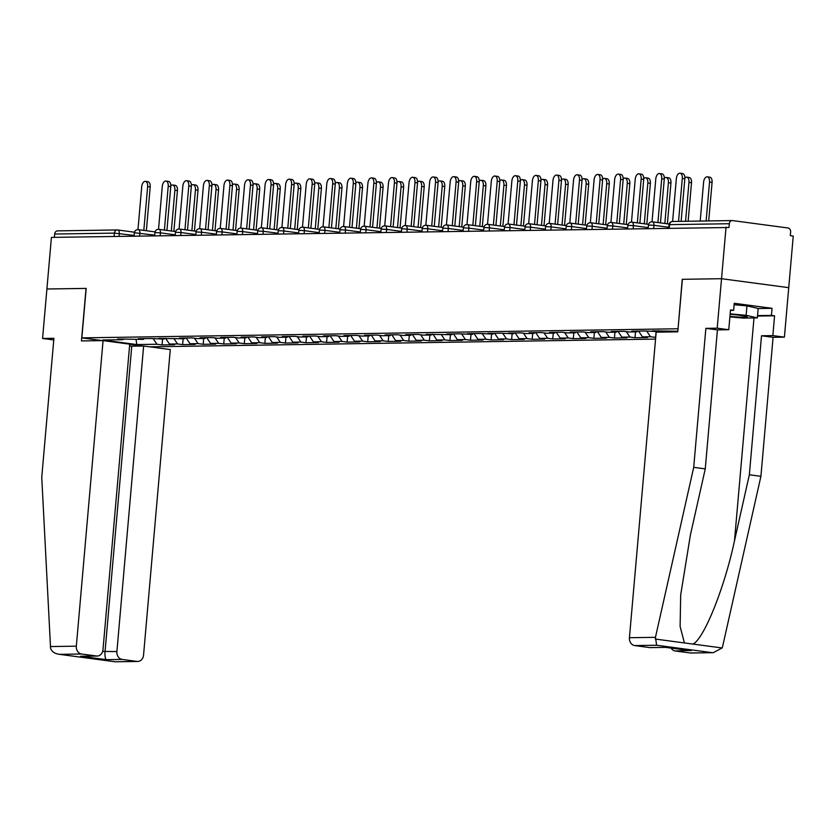<?xml version="1.0" encoding="UTF-8"?>
<svg xmlns="http://www.w3.org/2000/svg" width="835" height="835" viewBox="0 0 835 835"><rect width="100%" height="100%" fill="white"/><g stroke="black" fill="none" stroke-linecap="round" stroke-linejoin="round"><path stroke-width="1.25" d="M149.705 346.828L655.558 339.104M713.309 652.667L690.869 653.012A7.108 5.908 -90.9 0 1 690.148 652.97L713.309 652.667L722.108 647.96L722.661 646.29L760.915 476.315L773.074 337.319L784.409 337.142L793.25 236.075L790.307 235.679L790.641 231.911A3.559 2.954 89.1 0 0 788.01 227.986L732.566 220.586A3.559 2.954 89.1 0 0 732.201 220.565A3.559 2.954 89.1 0 0 729.31 223.728L728.986 227.506L51.415 237.401L46.906 288.993L86.182 288.419M758.149 308.533L772.062 308.324L734.247 303.282L733.631 310.349L730.5 309.931L728.767 329.721L717.202 328.176L721.534 278.702L788.741 287.668L721.534 278.702L682.247 279.308L678.051 328.792M677.926 328.771L81.851 337.872L102.434 340.617M142.983 346.024L129.707 344.25M677.843 331.234L652.406 330.869L657.5 331.547L658.304 330.775M646.854 331.328L650.475 336.724L655.715 337.403M650.475 336.724L642.428 336.849L647.522 337.528L634.997 337.716L635.508 331.881M626.292 331.641L629.903 337.037L634.997 337.716M629.903 337.037L621.866 337.163L626.96 337.841L614.435 338.029L614.946 332.194M605.73 331.954L609.341 337.35L614.435 338.029M609.341 337.35L601.304 337.476L606.398 338.154L593.873 338.342L594.384 332.507M585.168 332.267L588.779 337.664L593.873 338.342M588.779 337.664L580.742 337.789L585.836 338.467L573.311 338.655L573.822 332.821M564.596 332.58L568.217 337.977L573.311 338.655M568.217 337.977L560.181 338.102L565.274 338.78L552.749 338.968L553.261 333.144M544.034 332.894L547.656 338.29L552.749 338.968M547.656 338.29L539.619 338.415L544.712 339.094L532.187 339.281L532.699 333.457M523.472 333.207L527.094 338.603L532.187 339.281M527.094 338.603L519.046 338.728L524.14 339.407L511.625 339.594L512.137 333.77M502.91 333.52L506.532 338.916L511.625 339.594M506.532 338.916L498.485 339.041L503.578 339.72L491.063 339.918L491.575 334.083M482.348 333.833L485.97 339.229L491.063 339.918M485.97 339.229L477.923 339.354L483.016 340.033L470.491 340.231L471.003 334.397M461.786 334.146L465.398 339.553L470.491 340.231M465.398 339.553L457.361 339.668L462.454 340.346L449.929 340.544L450.441 334.71M441.224 334.459L444.836 339.866L449.929 340.544M444.836 339.866L436.799 339.981L441.892 340.659L429.367 340.857L429.879 335.023M420.663 334.772L424.274 340.179L429.367 340.857M424.274 340.179L416.237 340.294L421.331 340.972L408.806 341.171L409.317 335.336M400.09 335.086L403.712 340.492L408.806 341.171M403.712 340.492L395.675 340.607L400.769 341.296L388.244 341.484L388.755 335.649M379.528 335.399L383.15 340.805L388.244 341.484M383.15 340.805L375.113 340.93L380.207 341.609L367.682 341.797L368.193 335.962M358.966 335.712L362.588 341.118L367.682 341.797M362.588 341.118L354.541 341.244L359.645 341.922L347.12 342.11L347.631 336.275M338.405 336.025L342.026 341.431L347.12 342.11M342.026 341.431L333.979 341.557L339.073 342.235L326.558 342.423L327.07 336.589M317.843 336.338L321.465 341.745L326.558 342.423M321.465 341.745L313.417 341.87L318.511 342.548L305.996 342.736L306.497 336.902M297.281 336.662L300.892 342.058L305.996 342.736M300.892 342.058L292.855 342.183L297.949 342.861L285.424 343.049L285.935 337.215M276.719 336.975L280.33 342.371L285.424 343.049M280.33 342.371L272.293 342.496L277.387 343.175L264.862 343.362L265.373 337.528M256.157 337.288L259.768 342.684L264.862 343.362M259.768 342.684L251.732 342.809L256.825 343.488L244.3 343.676L244.812 337.841M235.585 337.601L239.207 342.997L244.3 343.676M239.207 342.997L231.17 343.122L236.263 343.801L223.738 343.989L224.25 338.154M215.023 337.914L218.645 343.31L223.738 343.989M218.645 343.31L210.608 343.435L215.701 344.114L203.176 344.302L203.688 338.478M194.461 338.227L198.083 343.623L203.176 344.302M198.083 343.623L190.036 343.749L195.139 344.427L182.614 344.615L183.126 338.791M173.899 338.54L177.521 343.936L182.614 344.615M177.521 343.936L169.474 344.062L174.567 344.74L162.053 344.938L162.564 339.104M153.337 338.853L156.959 344.25L162.053 344.938M156.959 344.25L136.857 344.563L102.757 340.012L122.86 339.709L123.663 338.937M657.5 331.547L644.37 330.994L631.845 331.182L636.938 331.86L628.901 331.986L623.808 331.307L611.283 331.495L616.376 332.173L608.339 332.299L603.246 331.62L590.721 331.808L595.814 332.487L587.777 332.612L582.684 331.933L570.159 332.121L575.252 332.8L567.216 332.925L562.122 332.246L549.597 332.434L554.691 333.113L546.654 333.238L541.55 332.56L529.035 332.748L534.129 333.426L526.081 333.551L520.988 332.873L508.473 333.061L513.567 333.749L500.426 333.186L487.901 333.384L493.005 334.063L479.864 333.499L467.339 333.697L472.433 334.376L459.302 333.812L446.777 334.01L451.871 334.689L426.215 334.324L431.309 335.002L423.272 335.127L418.178 334.438L405.653 334.637L410.747 335.315L402.71 335.44L397.617 334.762L385.092 334.95L390.185 335.628L382.148 335.753L377.044 335.075L364.53 335.263L369.623 335.941L361.576 336.067L356.482 335.388L343.968 335.576L349.061 336.255L341.014 336.38L335.92 335.701L323.395 335.889L328.499 336.568L320.452 336.693L315.359 336.014L302.834 336.202L307.927 336.881L299.89 337.006L294.797 336.328L282.272 336.515L287.365 337.194L279.328 337.319L274.235 336.641L261.71 336.829L266.803 337.507L258.766 337.632L253.673 336.954L241.148 337.142L246.241 337.82L238.205 337.945L233.111 337.267L220.586 337.455L225.68 338.133L217.643 338.258L212.539 337.58L200.024 337.768L205.118 338.446L197.07 338.572L191.977 337.893L179.462 338.081L184.556 338.77L158.89 338.394L163.994 339.083L150.853 338.519L138.328 338.718L143.422 339.396L117.766 339.031L122.86 339.709M667.416 331.004L668.073 331.986M659.128 330.764L660.026 332.111M636.938 331.86L637.742 331.088M638.566 331.077L642.428 336.849M616.376 332.173L617.169 331.411M618.004 331.391L621.866 337.163M595.814 332.487L596.607 331.725M597.442 331.704L601.304 337.476M575.252 332.8L576.046 332.038M576.881 332.017L580.742 337.789M554.691 333.113L555.484 332.351M556.319 332.34L560.181 338.102M534.129 333.426L534.922 332.664M535.746 332.654L539.619 338.415M513.567 333.749L514.36 332.977M515.185 332.967L519.046 338.728M493.005 334.063L493.798 333.29M494.623 333.28L498.485 339.041M472.433 334.376L473.236 333.603M474.061 333.593L477.923 339.354M451.871 334.689L452.664 333.916M453.499 333.906L457.361 339.668M431.309 335.002L432.102 334.23M432.937 334.219L436.799 339.981M410.747 335.315L411.54 334.543M412.375 334.532L416.237 340.294M390.185 335.628L390.978 334.856M391.813 334.845L395.675 340.607M369.623 335.941L370.416 335.169M371.251 335.159L375.113 340.93M349.061 336.255L349.855 335.482M350.679 335.472L354.541 341.244M328.499 336.568L329.293 335.795M330.117 335.785L333.979 341.557M307.927 336.881L308.731 336.108M309.555 336.098L313.417 341.87M287.365 337.194L288.169 336.432M288.993 336.411L292.855 342.183M266.803 337.507L267.597 336.745M268.432 336.724L272.293 342.496M246.241 337.82L247.035 337.058M247.87 337.037L251.732 342.809M225.68 338.133L226.473 337.371M227.308 337.35L231.17 343.122M205.118 338.446L205.911 337.684M206.746 337.674L210.608 343.435M184.556 338.77L185.349 337.998M186.174 337.987L190.036 343.749M163.994 339.083L164.787 338.311M165.612 338.3L169.474 344.062M143.422 339.396L144.225 338.624M114.103 236.451L114.395 233.111L54.682 234.03L54.39 237.359M54.682 234.03A3.559 2.954 -90.9 0 1 57.573 230.867A3.559 2.954 -90.9 0 1 57.939 230.888M136.021 339.501L136.857 344.563M682.247 279.308L721.534 278.702L726.043 227.11M81.851 337.872L86.182 288.399L46.906 288.993L42.575 338.467L53.764 339.96M655.569 337.403L656.07 331.568M676.59 331.85L676.642 331.255M145.394 181.362L147.941 181.706A5.334 2.943 97.6 0 1 150.196 186.946L147.649 186.602A5.334 2.943 -82.4 0 0 145.394 181.362A5.334 2.943 -82.4 0 0 141.72 186.696L137.963 229.635M150.196 186.946L146.365 230.731M147.649 186.602L143.818 230.397M172.626 184.994L175.173 185.339A5.334 2.943 97.6 0 1 177.438 190.578L174.891 190.234A5.334 2.943 -82.4 0 0 172.626 184.994A5.334 2.943 -82.4 0 0 170.799 185.756M171.321 231.003L174.891 190.234M173.868 231.347L177.438 190.578M729.926 316.413A15.406 1.054 -175 0 0 738.641 317.07A15.406 1.054 -175 0 0 747.148 316.747A15.406 1.054 -175 0 0 730.114 314.336M734.122 304.723L746.96 305.892L758.159 308.449L757.335 317.874L743.108 318.093L729.884 316.872M730.155 313.856L746.135 315.317L757.335 317.874M746.96 305.892L746.135 315.317M103.07 340.607L76.34 646.165A7.108 5.908 89.1 0 0 81.6 654.014L96.495 655.997A7.108 5.908 89.1 0 0 97.215 656.039A7.108 5.908 89.1 0 0 102.987 649.713L129.717 344.156L103.07 340.607L81.454 340.93L86.047 288.399M81.6 654.014L59.65 654.348C54.797 653.753 51.77 651.728 50.58 648.273L41.75 477.296L53.91 338.3L42.575 338.467M122.16 659.42L137.044 661.414A7.108 5.908 89.1 0 0 137.775 661.456A7.108 5.908 89.1 0 0 143.547 655.131L170.277 349.573L143.63 346.014L116.9 651.571A7.108 5.908 89.1 0 0 122.16 659.42L106.337 659.66C105.22 658.711 104.782 656.07 105.033 651.749L131.763 346.201L129.571 345.899M131.763 346.201L143.63 346.014M97.215 656.039L80.671 656.237L96.495 655.997M115.105 661.748L58.847 654.264L115.261 661.79L137.044 661.414M137.775 661.456L115.261 661.79M655.454 637.324L656.644 645.236L634.694 645.57A7.108 5.908 -90.9 0 1 629.433 637.721L655.454 637.324L693.708 467.349L705.867 328.353L717.202 328.176M728.767 329.721L717.432 329.888L705.262 468.884L690.409 534.932L680.682 594.99L680.118 626.448L684.408 642.94L692.946 644.077C703.874 639.182 724.54 587.798 734.487 540.809L749.35 474.771L761.51 335.774L772.845 335.597L774.577 315.807L757.491 316.068M705.262 468.884L693.708 467.349M717.432 329.888L705.867 328.353M690.148 652.97L675.254 650.987A7.108 5.908 -90.9 0 1 671.11 648.106M772.062 308.324L771.446 315.39L774.577 315.807M784.409 337.142L772.845 335.597M773.074 337.319L761.51 335.774M760.915 476.315L749.35 474.771M665.61 647.375L650.308 647.605A7.108 5.908 -90.9 0 1 649.588 647.563L634.694 645.57M682.383 279.297L677.79 331.839L656.174 332.163L629.433 637.721M733.631 310.349L730.458 310.401M757.533 315.609L771.446 315.39M689.47 650.528L675.254 650.987M649.588 647.563L665.725 647.365M165.956 181.049L168.503 181.393A5.334 2.943 97.6 0 1 170.768 186.633L168.221 186.288A5.334 2.943 -82.4 0 0 165.956 181.049A5.334 2.943 -82.4 0 0 162.282 186.382L158.525 229.322M170.768 186.633L166.927 230.418M168.221 186.288L164.38 230.084M186.518 180.736L189.065 181.07A5.334 2.943 97.6 0 1 191.33 186.32L188.783 185.975A5.334 2.943 -82.4 0 0 186.518 180.736A5.334 2.943 -82.4 0 0 182.844 186.069L179.087 229.009M191.33 186.32L187.499 230.105M188.783 185.975L184.952 229.771M207.08 180.423L209.627 180.757A5.334 2.943 97.6 0 1 211.892 186.007L209.345 185.662A5.334 2.943 -82.4 0 0 207.08 180.423A5.334 2.943 -82.4 0 0 203.406 185.756L199.648 228.696M211.892 186.007L208.061 229.792M209.345 185.662L205.514 229.458M227.642 180.109L230.189 180.444A5.334 2.943 97.6 0 1 232.454 185.683L229.907 185.349A5.334 2.943 -82.4 0 0 227.642 180.109A5.334 2.943 -82.4 0 0 223.978 185.443L220.221 228.383M232.454 185.683L228.623 229.479M229.907 185.349L226.076 229.145M248.204 179.796L250.75 180.13A5.334 2.943 97.6 0 1 253.015 185.37L250.469 185.036A5.334 2.943 -82.4 0 0 248.204 179.796A5.334 2.943 -82.4 0 0 244.54 185.13L240.783 228.07M253.015 185.37L249.185 229.166M250.469 185.036L246.638 228.832M193.188 184.681L195.734 185.026A5.334 2.943 97.6 0 1 197.999 190.265L195.453 189.921A5.334 2.943 -82.4 0 0 193.188 184.681A5.334 2.943 -82.4 0 0 191.361 185.443M191.883 230.69L195.453 189.921M194.43 231.034L197.999 190.265M213.75 184.368L216.296 184.712A5.334 2.943 97.6 0 1 218.561 189.952L216.014 189.608A5.334 2.943 -82.4 0 0 213.75 184.368A5.334 2.943 -82.4 0 0 211.923 185.13M212.445 230.376L216.014 189.608M214.992 230.721L218.561 189.952M234.311 184.055L236.858 184.389A5.334 2.943 97.6 0 1 239.123 189.639L236.576 189.294A5.334 2.943 -82.4 0 0 234.311 184.055A5.334 2.943 -82.4 0 0 232.485 184.817M233.007 230.063L236.576 189.294M235.553 230.408L239.123 189.639M254.884 183.742L257.43 184.076A5.334 2.943 97.6 0 1 259.685 189.326L257.138 188.981A5.334 2.943 -82.4 0 0 254.884 183.742A5.334 2.943 -82.4 0 0 253.047 184.504M253.569 229.75L257.138 188.981M256.115 230.095L259.685 189.326M275.446 183.429L277.992 183.763A5.334 2.943 97.6 0 1 280.247 189.013L277.7 188.668A5.334 2.943 -82.4 0 0 275.446 183.429A5.334 2.943 -82.4 0 0 273.619 184.18M274.141 229.437L277.7 188.668M276.688 229.782L280.247 189.013M268.776 179.483L271.323 179.817A5.334 2.943 97.6 0 1 273.577 185.057L271.031 184.723A5.334 2.943 -82.4 0 0 268.776 179.483A5.334 2.943 -82.4 0 0 265.102 184.806L261.345 227.757M273.577 185.057L269.747 228.853M271.031 184.723L267.2 228.519M296.007 183.115L298.554 183.449A5.334 2.943 97.6 0 1 300.809 188.689L298.262 188.355A5.334 2.943 -82.4 0 0 296.007 183.115A5.334 2.943 -82.4 0 0 294.181 183.867M294.703 229.124L298.262 188.355M297.25 229.468L300.809 188.689M289.338 179.17L291.885 179.504A5.334 2.943 97.6 0 1 294.139 184.744L291.592 184.41A5.334 2.943 -82.4 0 0 289.338 179.17A5.334 2.943 -82.4 0 0 285.664 184.493L281.906 227.444M294.139 184.744L290.309 228.54M291.592 184.41L287.762 228.195M316.569 182.802L319.116 183.136A5.334 2.943 97.6 0 1 321.381 188.376L318.834 188.042A5.334 2.943 -82.4 0 0 316.569 182.802A5.334 2.943 -82.4 0 0 314.743 183.554M315.265 228.811L318.834 188.042M317.811 229.155L321.381 188.376M309.9 178.857L312.447 179.191A5.334 2.943 97.6 0 1 314.701 184.431L312.154 184.097A5.334 2.943 -82.4 0 0 309.9 178.857A5.334 2.943 -82.4 0 0 306.226 184.18L302.468 227.13M314.701 184.431L310.87 228.226M312.154 184.097L308.324 227.882M337.131 182.489L339.678 182.823A5.334 2.943 97.6 0 1 341.943 188.063L339.396 187.729A5.334 2.943 -82.4 0 0 337.131 182.489A5.334 2.943 -82.4 0 0 335.305 183.241M335.827 228.498L339.396 187.729M338.373 228.842L341.943 188.063M330.462 178.533L333.008 178.878A5.334 2.943 97.6 0 1 335.273 184.118L332.716 183.784A5.334 2.943 -82.4 0 0 330.462 178.533A5.334 2.943 -82.4 0 0 326.788 183.867L323.03 226.817M335.273 184.118L331.432 227.913M332.716 183.784L328.886 227.569M357.693 182.176L360.24 182.51A5.334 2.943 97.6 0 1 362.505 187.75L359.958 187.416A5.334 2.943 -82.4 0 0 357.693 182.176A5.334 2.943 -82.4 0 0 355.867 182.928M356.388 228.185L359.958 187.416M358.935 228.519L362.505 187.75M351.024 178.22L353.57 178.565A5.334 2.943 97.6 0 1 355.835 183.804L353.288 183.47A5.334 2.943 -82.4 0 0 351.024 178.22A5.334 2.943 -82.4 0 0 347.35 183.554L343.592 226.504M355.835 183.804L352.005 227.6M353.288 183.47L349.458 227.256M378.255 181.853L380.802 182.197A5.334 2.943 97.6 0 1 383.067 187.437L380.52 187.103A5.334 2.943 -82.4 0 0 378.255 181.853A5.334 2.943 -82.4 0 0 376.428 182.614M376.95 227.871L380.52 187.103M379.497 228.205L383.067 187.437M371.585 177.907L374.132 178.252A5.334 2.943 97.6 0 1 376.397 183.491L373.85 183.157A5.334 2.943 -82.4 0 0 371.585 177.907A5.334 2.943 -82.4 0 0 367.911 183.241L364.154 226.191M376.397 183.491L372.567 227.287M373.85 183.157L370.02 226.943M398.817 181.539L401.364 181.884A5.334 2.943 97.6 0 1 403.629 187.124L401.082 186.79A5.334 2.943 -82.4 0 0 398.817 181.539A5.334 2.943 -82.4 0 0 396.99 182.301M397.512 227.558L401.082 186.79M400.059 227.892L403.629 187.124M392.147 177.594L394.694 177.938A5.334 2.943 97.6 0 1 396.959 183.178L394.412 182.834A5.334 2.943 -82.4 0 0 392.147 177.594A5.334 2.943 -82.4 0 0 388.484 182.928L384.726 225.878M396.959 183.178L393.128 226.974M394.412 182.834L390.582 226.629M419.389 181.226L421.936 181.571A5.334 2.943 97.6 0 1 424.19 186.81L421.644 186.476A5.334 2.943 -82.4 0 0 419.389 181.226A5.334 2.943 -82.4 0 0 417.552 181.988M418.074 227.245L421.644 186.476M420.621 227.579L424.19 186.81M412.709 177.281L415.256 177.625A5.334 2.943 97.6 0 1 417.521 182.865L414.974 182.521A5.334 2.943 -82.4 0 0 412.709 177.281A5.334 2.943 -82.4 0 0 409.046 182.614L405.288 225.554M417.521 182.865L413.69 226.661M414.974 182.521L411.144 226.316M439.951 180.913L442.498 181.258A5.334 2.943 97.6 0 1 444.752 186.497L442.206 186.153A5.334 2.943 -82.4 0 0 439.951 180.913A5.334 2.943 -82.4 0 0 438.124 181.675M438.636 226.932L442.206 186.153M441.193 227.266L444.752 186.497M433.281 176.968L435.828 177.312A5.334 2.943 97.6 0 1 438.083 182.552L435.536 182.207A5.334 2.943 -82.4 0 0 433.281 176.968A5.334 2.943 -82.4 0 0 429.608 182.301L425.85 225.241M438.083 182.552L434.252 226.348M435.536 182.207L431.705 226.003M460.513 180.6L463.06 180.945A5.334 2.943 97.6 0 1 465.314 186.184L462.767 185.84A5.334 2.943 -82.4 0 0 460.513 180.6A5.334 2.943 -82.4 0 0 458.686 181.362M459.208 226.619L462.767 185.84M461.755 226.953L465.314 186.184M453.843 176.655L456.39 176.999A5.334 2.943 97.6 0 1 458.645 182.239L456.098 181.894A5.334 2.943 -82.4 0 0 453.843 176.655A5.334 2.943 -82.4 0 0 450.169 181.988L446.412 224.928M458.645 182.239L454.814 226.034M456.098 181.894L452.267 225.69M481.075 180.287L483.622 180.631A5.334 2.943 97.6 0 1 485.886 185.871L483.329 185.527A5.334 2.943 -82.4 0 0 481.075 180.287A5.334 2.943 -82.4 0 0 479.248 181.049M479.77 226.306L483.329 185.527M482.317 226.64L485.886 185.871M474.405 176.342L476.952 176.686A5.334 2.943 97.6 0 1 479.207 181.926L476.66 181.581A5.334 2.943 -82.4 0 0 474.405 176.342A5.334 2.943 -82.4 0 0 470.731 181.675L466.974 224.615M479.207 181.926L475.376 225.711M476.66 181.581L472.829 225.377M501.637 179.974L504.183 180.318A5.334 2.943 97.6 0 1 506.448 185.558L503.902 185.213A5.334 2.943 -82.4 0 0 501.637 179.974A5.334 2.943 -82.4 0 0 499.81 180.736M500.332 225.982L503.902 185.213M502.879 226.327L506.448 185.558M494.967 176.028L497.514 176.373A5.334 2.943 97.6 0 1 499.779 181.612L497.222 181.268A5.334 2.943 -82.4 0 0 494.967 176.028A5.334 2.943 -82.4 0 0 491.293 181.362L487.536 224.302M499.779 181.612L495.938 225.398M497.222 181.268L493.391 225.064M522.199 179.661L524.745 180.005A5.334 2.943 97.6 0 1 527.01 185.245L524.463 184.9A5.334 2.943 -82.4 0 0 522.199 179.661A5.334 2.943 -82.4 0 0 520.372 180.423M520.894 225.669L524.463 184.9M523.441 226.014L527.01 185.245M515.529 175.715L518.076 176.049A5.334 2.943 97.6 0 1 520.341 181.299L517.794 180.955A5.334 2.943 -82.4 0 0 515.529 175.715A5.334 2.943 -82.4 0 0 511.855 181.049L508.097 223.989M520.341 181.299L516.51 225.085M517.794 180.955L513.963 224.751M542.76 179.348L545.307 179.692A5.334 2.943 97.6 0 1 547.572 184.932L545.025 184.587A5.334 2.943 -82.4 0 0 542.76 179.348A5.334 2.943 -82.4 0 0 540.934 180.109M541.456 225.356L545.025 184.587M544.003 225.701L547.572 184.932M536.091 175.402L538.638 175.736A5.334 2.943 97.6 0 1 540.903 180.986L538.356 180.642A5.334 2.943 -82.4 0 0 536.091 175.402A5.334 2.943 -82.4 0 0 532.417 180.736L528.659 223.676M540.903 180.986L537.072 224.772M538.356 180.642L534.525 224.438M563.322 179.034L565.869 179.368A5.334 2.943 97.6 0 1 568.134 184.618L565.587 184.274A5.334 2.943 -82.4 0 0 563.322 179.034A5.334 2.943 -82.4 0 0 561.496 179.796M562.018 225.043L565.587 184.274M564.564 225.387L568.134 184.618M556.653 175.089L559.199 175.423A5.334 2.943 97.6 0 1 561.464 180.673L558.918 180.329A5.334 2.943 -82.4 0 0 556.653 175.089A5.334 2.943 -82.4 0 0 552.989 180.423L549.232 223.362M561.464 180.673L557.634 224.458M558.918 180.329L555.087 224.124M583.895 178.721L586.441 179.055A5.334 2.943 97.6 0 1 588.696 184.305L586.149 183.961A5.334 2.943 -82.4 0 0 583.895 178.721A5.334 2.943 -82.4 0 0 582.058 179.483M582.579 224.73L586.149 183.961M585.126 225.074L588.696 184.305M577.215 174.776L579.761 175.11A5.334 2.943 97.6 0 1 582.026 180.35L579.48 180.016A5.334 2.943 -82.4 0 0 577.215 174.776A5.334 2.943 -82.4 0 0 573.551 180.109L569.794 223.049M582.026 180.35L578.196 224.145M579.48 180.016L575.649 223.811M604.457 178.408L607.003 178.742A5.334 2.943 97.6 0 1 609.258 183.992L606.711 183.648A5.334 2.943 -82.4 0 0 604.457 178.408A5.334 2.943 -82.4 0 0 602.63 179.16M603.141 224.417L606.711 183.648M605.699 224.761L609.258 183.992M597.777 174.463L600.334 174.797A5.334 2.943 97.6 0 1 602.588 180.036L600.041 179.702A5.334 2.943 -82.4 0 0 597.777 174.463A5.334 2.943 -82.4 0 0 594.113 179.796L590.355 222.736M602.588 180.036L598.758 223.832M600.041 179.702L596.211 223.498M625.018 178.095L627.565 178.429A5.334 2.943 97.6 0 1 629.82 183.669L627.273 183.335A5.334 2.943 -82.4 0 0 625.018 178.095A5.334 2.943 -82.4 0 0 623.192 178.847M623.714 224.104L627.273 183.335M626.26 224.448L629.82 183.669M618.349 174.15L620.896 174.484A5.334 2.943 97.6 0 1 623.15 179.723L620.603 179.389A5.334 2.943 -82.4 0 0 618.349 174.15A5.334 2.943 -82.4 0 0 614.675 179.473L610.917 222.423M623.15 179.723L619.319 223.519M620.603 179.389L616.773 223.175M645.58 177.782L648.127 178.116A5.334 2.943 97.6 0 1 650.381 183.356L647.835 183.022A5.334 2.943 -82.4 0 0 645.58 177.782A5.334 2.943 -82.4 0 0 643.754 178.533M644.276 223.79L647.835 183.022M646.822 224.135L650.381 183.356M638.911 173.837L641.457 174.171A5.334 2.943 97.6 0 1 643.712 179.41L641.165 179.076A5.334 2.943 -82.4 0 0 638.911 173.837A5.334 2.943 -82.4 0 0 635.237 179.16L631.479 222.11M643.712 179.41L639.881 223.206M641.165 179.076L637.335 222.862M666.142 177.469L668.689 177.803A5.334 2.943 97.6 0 1 670.954 183.042L668.407 182.708A5.334 2.943 -82.4 0 0 666.142 177.469A5.334 2.943 -82.4 0 0 664.316 178.22M664.837 223.477L668.407 182.708M667.384 223.822L670.954 183.042M659.473 173.523L662.019 173.857A5.334 2.943 97.6 0 1 664.274 179.097L661.727 178.763A5.334 2.943 -82.4 0 0 659.473 173.523A5.334 2.943 -82.4 0 0 655.799 178.847L652.041 221.797M664.274 179.097L660.443 222.893M661.727 178.763L657.897 222.548M686.704 177.156L689.251 177.49A5.334 2.943 97.6 0 1 691.516 182.729L688.969 182.395A5.334 2.943 -82.4 0 0 686.704 177.156A5.334 2.943 -82.4 0 0 684.877 177.907M685.566 221.285L688.969 182.395M688.144 221.244L691.516 182.729M680.034 173.2L682.581 173.544A5.334 2.943 97.6 0 1 684.846 178.784L682.299 178.45A5.334 2.943 -82.4 0 0 680.034 173.2A5.334 2.943 -82.4 0 0 676.36 178.533L672.603 221.473M684.846 178.784L681.12 221.348M682.299 178.45L678.542 221.39M707.266 176.843L709.813 177.177A5.334 2.943 97.6 0 1 712.078 182.416L709.531 182.082A5.334 2.943 -82.4 0 0 707.266 176.843A5.334 2.943 -82.4 0 0 703.602 182.166L700.2 221.056M706.128 220.962L709.531 182.082M708.706 220.931L712.078 182.416M117.965 230.011L134.477 232.224M134.132 235.449L114.395 233.111A3.559 2.954 -90.9 0 1 117.286 229.949A3.559 2.954 -90.9 0 1 117.641 229.969A3.559 1.962 97.6 0 1 117.808 229.98A3.559 1.962 97.6 0 1 119.311 233.476L119.061 236.368M729.31 223.728L669.607 224.646L669.315 227.976M672.853 221.505A3.559 2.954 89.1 0 0 672.488 221.484A3.559 2.954 89.1 0 0 669.607 224.646L669.002 224.73L668.71 227.986M154.694 235.136L134.957 232.798L134.362 232.881L134.07 236.138M138.213 229.656A3.559 1.962 97.6 0 1 138.37 229.667A3.559 1.962 97.6 0 1 139.873 233.163L139.622 236.054M175.256 234.823L160.445 232.85L160.184 235.741M195.818 234.51L181.007 232.537L180.746 235.428M216.39 234.197L201.569 232.224L201.308 235.115M236.952 233.883L222.131 231.911L221.88 234.802M257.514 233.57L242.693 231.598L242.442 234.489M278.076 233.257L263.255 231.285L263.004 234.176M298.638 232.944L283.817 230.971L283.566 233.863M319.2 232.631L304.378 230.648L304.128 233.549M339.761 232.318L324.94 230.335L324.69 233.236M360.323 232.005L345.513 230.022L345.252 232.923M380.896 231.692L366.074 229.709L365.813 232.61M401.458 231.379L386.636 229.395L386.386 232.297M422.019 231.065L407.198 229.082L406.948 231.973M442.581 230.752L427.76 228.769L427.51 231.66M463.143 230.429L448.322 228.456L448.071 231.347M483.705 230.116L468.884 228.143L468.633 231.034M504.267 229.802L489.446 227.83L489.195 230.721M524.829 229.489L510.018 227.517L509.757 230.408M545.391 229.176L530.58 227.203L530.319 230.095M565.963 228.863L551.142 226.89L550.891 229.782M586.525 228.55L571.704 226.577L571.453 229.468M607.087 228.237L592.266 226.264L592.015 229.155M627.649 227.924L612.827 225.951L612.577 228.842M648.21 227.611L633.389 225.638L633.139 228.529M668.772 227.297L653.951 225.314L653.701 228.216M158.775 229.343A3.559 1.962 97.6 0 1 158.932 229.354A3.559 1.962 97.6 0 1 160.445 232.85L154.924 232.568L154.632 235.825M179.337 229.03A3.559 1.962 97.6 0 1 179.494 229.04A3.559 1.962 97.6 0 1 181.007 232.537L175.486 232.255L175.204 235.512M199.899 228.717A3.559 1.962 97.6 0 1 200.056 228.727A3.559 1.962 97.6 0 1 201.569 232.224L196.048 231.942L195.766 235.199M220.461 228.404A3.559 1.962 97.6 0 1 220.617 228.414A3.559 1.962 97.6 0 1 222.131 231.911L216.609 231.629L216.328 234.885M241.023 228.091A3.559 1.962 97.6 0 1 241.19 228.101A3.559 1.962 97.6 0 1 242.693 231.598L237.171 231.316L236.889 234.572M261.585 227.778A3.559 1.962 97.6 0 1 261.752 227.788A3.559 1.962 97.6 0 1 263.255 231.285L257.733 231.003L257.451 234.259M282.147 227.464A3.559 1.962 97.6 0 1 282.314 227.475A3.559 1.962 97.6 0 1 283.817 230.971L278.295 230.69L278.013 233.946M302.719 227.151A3.559 1.962 97.6 0 1 302.875 227.162A3.559 1.962 97.6 0 1 304.378 230.648L298.867 230.376L298.575 233.633M323.281 226.838A3.559 1.962 97.6 0 1 323.437 226.849A3.559 1.962 97.6 0 1 324.94 230.335L319.429 230.063L319.137 233.32M343.843 226.525A3.559 1.962 97.6 0 1 343.999 226.535A3.559 1.962 97.6 0 1 345.513 230.022L339.991 229.75L339.699 233.007M364.404 226.212A3.559 1.962 97.6 0 1 364.561 226.222A3.559 1.962 97.6 0 1 366.074 229.709L360.553 229.437L360.271 232.694M384.966 225.899A3.559 1.962 97.6 0 1 385.123 225.899A3.559 1.962 97.6 0 1 386.636 229.395L381.115 229.114L380.833 232.38M405.528 225.586A3.559 1.962 97.6 0 1 405.695 225.586A3.559 1.962 97.6 0 1 407.198 229.082L401.677 228.8L401.395 232.067M426.09 225.262A3.559 1.962 97.6 0 1 426.257 225.273A3.559 1.962 97.6 0 1 427.76 228.769L422.239 228.487L421.957 231.754M446.652 224.949A3.559 1.962 97.6 0 1 446.819 224.959A3.559 1.962 97.6 0 1 448.322 228.456L442.8 228.174L442.519 231.431M467.224 224.636A3.559 1.962 97.6 0 1 467.381 224.646A3.559 1.962 97.6 0 1 468.884 228.143L463.373 227.861L463.081 231.118M487.786 224.323A3.559 1.962 97.6 0 1 487.943 224.333A3.559 1.962 97.6 0 1 489.446 227.83L483.935 227.548L483.642 230.804M508.348 224.01A3.559 1.962 97.6 0 1 508.505 224.02A3.559 1.962 97.6 0 1 510.018 227.517L504.497 227.235L504.204 230.491M528.91 223.696A3.559 1.962 97.6 0 1 529.066 223.707A3.559 1.962 97.6 0 1 530.58 227.203L525.058 226.922L524.777 230.178M549.472 223.383A3.559 1.962 97.6 0 1 549.628 223.394A3.559 1.962 97.6 0 1 551.142 226.89L545.62 226.609L545.338 229.865M570.034 223.07A3.559 1.962 97.6 0 1 570.201 223.081A3.559 1.962 97.6 0 1 571.704 226.577L566.182 226.295L565.9 229.552M590.596 222.757A3.559 1.962 97.6 0 1 590.762 222.768A3.559 1.962 97.6 0 1 592.266 226.264L586.744 225.982L586.462 229.239M611.157 222.444A3.559 1.962 97.6 0 1 611.324 222.454A3.559 1.962 97.6 0 1 612.827 225.951L607.306 225.669L607.024 228.926M631.73 222.131A3.559 1.962 97.6 0 1 631.886 222.141A3.559 1.962 97.6 0 1 633.389 225.638L627.878 225.356L627.586 228.613M652.292 221.818A3.559 1.962 97.6 0 1 652.448 221.828A3.559 1.962 97.6 0 1 653.951 225.314L648.44 225.043L648.148 228.299M106.337 659.66L80.671 656.237M50.319 646.561L76.34 646.165M102.653 651.436L116.9 651.571M655.245 639.046L684.408 642.94M692.946 644.077L722.108 647.96M712.088 652.636L656.644 645.236M665.401 647.323L691.067 650.747M753.995 317.926L734.487 540.809M57.573 230.867L117.286 229.949A3.559 3.559 0 0 1 117.808 229.98L134.487 232.203M669.002 224.73A3.559 3.559 0 0 1 672.488 221.484L732.201 220.565M155.049 231.89L138.37 229.667A3.559 3.559 0 0 0 134.362 232.881M175.611 231.577L158.932 229.354A3.559 3.559 0 0 0 154.924 232.568M196.173 231.264L179.494 229.04A3.559 3.559 0 0 0 175.486 232.255M216.735 230.951L200.056 228.727A3.559 3.559 0 0 0 196.048 231.942M237.297 230.637L220.617 228.414A3.559 3.559 0 0 0 216.609 231.629M257.858 230.324L241.19 228.101A3.559 3.559 0 0 0 237.171 231.316M278.431 230.011L261.752 227.788A3.559 3.559 0 0 0 257.733 231.003M298.993 229.698L282.314 227.475A3.559 3.559 0 0 0 278.295 230.69M319.555 229.385L302.875 227.162A3.559 3.559 0 0 0 298.867 230.376M340.116 229.072L323.437 226.849A3.559 3.559 0 0 0 319.429 230.063M360.678 228.759L343.999 226.535A3.559 3.559 0 0 0 339.991 229.75M381.24 228.446L364.561 226.222A3.559 3.559 0 0 0 360.553 229.437M401.802 228.132L385.123 225.899A3.559 3.559 0 0 0 381.115 229.114M422.364 227.819L405.695 225.586A3.559 3.559 0 0 0 401.677 228.8M442.926 227.496L426.257 225.273A3.559 3.559 0 0 0 422.239 228.487M463.498 227.183L446.819 224.959A3.559 3.559 0 0 0 442.8 228.174M484.06 226.87L467.381 224.646A3.559 3.559 0 0 0 463.373 227.861M504.622 226.556L487.943 224.333A3.559 3.559 0 0 0 483.935 227.548M525.184 226.243L508.505 224.02A3.559 3.559 0 0 0 504.497 227.235M545.746 225.93L529.066 223.707A3.559 3.559 0 0 0 525.058 226.922M566.307 225.617L549.628 223.394A3.559 3.559 0 0 0 545.62 226.609M586.869 225.304L570.201 223.081A3.559 3.559 0 0 0 566.182 226.295M607.431 224.991L590.762 222.768A3.559 3.559 0 0 0 586.744 225.982M628.003 224.678L611.324 222.454A3.559 3.559 0 0 0 607.306 225.669M648.565 224.364L631.886 222.141A3.559 3.559 0 0 0 627.878 225.356M669.127 224.051L652.448 221.828A3.559 3.559 0 0 0 648.44 225.043M665.568 647.365L690.263 650.663"/></g></svg>
